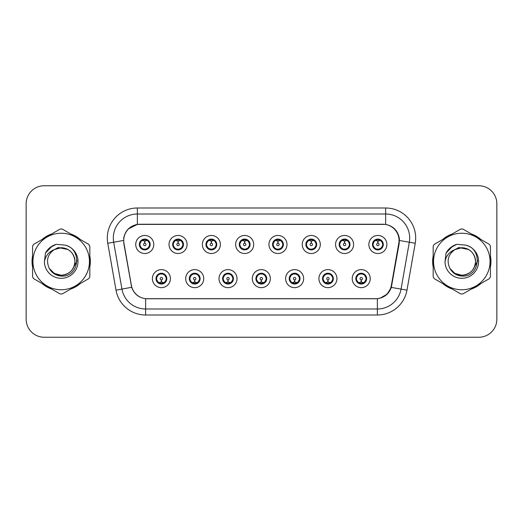 <?xml version="1.0" encoding="UTF-8"?>
<svg xmlns="http://www.w3.org/2000/svg" width="523" height="523" viewBox="0 0 523 523"><rect width="100%" height="100%" fill="white"/><g stroke="black" fill="none" stroke-linecap="round" stroke-linejoin="round"><path stroke-width="0.78" d="M203.728 278.635A9.015 9.015 0 0 1 194.713 287.65A9.015 9.015 0 0 1 185.698 278.635A9.015 9.015 0 0 1 194.713 269.613A9.015 9.015 0 0 1 203.728 278.635M189.3 278.635A5.413 5.413 0 0 0 194.713 284.041A5.413 5.413 0 0 0 200.119 278.635A5.413 5.413 0 0 0 194.713 273.222A5.413 5.413 0 0 0 189.3 278.635L191.398 282.119A4.812 4.812 0 0 1 191.398 275.144L189.352 278.635M237.03 278.635A9.015 9.015 0 0 1 228.015 287.65A9.015 9.015 0 0 1 219 278.635A9.015 9.015 0 0 1 228.015 269.613A9.015 9.015 0 0 1 237.03 278.635M222.608 278.635A5.413 5.413 0 0 0 228.015 284.041A5.413 5.413 0 0 0 233.428 278.635A5.413 5.413 0 0 0 228.015 273.222A5.413 5.413 0 0 0 222.608 278.635L224.707 282.119A4.812 4.812 0 0 1 224.707 275.144L222.654 278.635M270.339 278.635A9.015 9.015 0 0 1 261.317 287.65A9.015 9.015 0 0 1 252.302 278.635A9.015 9.015 0 0 1 261.317 269.613A9.015 9.015 0 0 1 270.339 278.635M255.91 278.635A5.413 5.413 0 0 0 261.317 284.041A5.413 5.413 0 0 0 266.73 278.635A5.413 5.413 0 0 0 261.317 273.222A5.413 5.413 0 0 0 255.91 278.635L258.009 282.119A4.812 4.812 0 0 1 258.009 275.144L255.956 278.635M303.641 278.635A9.015 9.015 0 0 1 294.626 287.65A9.015 9.015 0 0 1 285.604 278.635A9.015 9.015 0 0 1 294.626 269.613A9.015 9.015 0 0 1 303.641 278.635M289.212 278.635A5.413 5.413 0 0 0 294.626 284.041A5.413 5.413 0 0 0 300.032 278.635A5.413 5.413 0 0 0 294.626 273.222A5.413 5.413 0 0 0 289.212 278.635L291.311 282.119A4.812 4.812 0 0 1 291.311 275.144L289.265 278.635M336.943 278.635A9.015 9.015 0 0 1 327.928 287.65A9.015 9.015 0 0 1 318.912 278.635A9.015 9.015 0 0 1 327.928 269.613A9.015 9.015 0 0 1 336.943 278.635M322.514 278.635A5.413 5.413 0 0 0 327.928 284.041A5.413 5.413 0 0 0 333.341 278.635A5.413 5.413 0 0 0 327.928 273.222A5.413 5.413 0 0 0 322.514 278.635L324.613 282.119A4.812 4.812 0 0 1 324.613 275.144L322.567 278.635M370.245 278.635A9.015 9.015 0 0 1 361.23 287.65A9.015 9.015 0 0 1 352.214 278.635A9.015 9.015 0 0 1 361.23 269.613A9.015 9.015 0 0 1 370.245 278.635M355.823 278.635A5.413 5.413 0 0 0 361.23 284.041A5.413 5.413 0 0 0 366.643 278.635A5.413 5.413 0 0 0 361.23 273.222A5.413 5.413 0 0 0 355.823 278.635L357.922 282.119A4.812 4.812 0 0 1 357.922 275.144L355.869 278.635M170.426 278.635A9.015 9.015 0 0 1 161.411 287.65A9.015 9.015 0 0 1 152.389 278.635A9.015 9.015 0 0 1 161.411 269.613A9.015 9.015 0 0 1 170.426 278.635M155.998 278.635A5.413 5.413 0 0 0 161.411 284.041A5.413 5.413 0 0 0 166.817 278.635A5.413 5.413 0 0 0 161.411 273.222A5.413 5.413 0 0 0 155.998 278.635L158.096 282.119A4.812 4.812 0 0 1 158.096 275.144L156.05 278.635M187.077 244.489A9.015 9.015 0 0 1 178.062 253.505A9.015 9.015 0 0 1 169.04 244.489A9.015 9.015 0 0 1 178.062 235.468A9.015 9.015 0 0 1 187.077 244.489M172.649 244.489A5.413 5.413 0 0 0 178.062 249.896A5.413 5.413 0 0 0 183.468 244.489A5.413 5.413 0 0 0 178.062 239.076A5.413 5.413 0 0 0 172.649 244.489L174.747 247.974A4.812 4.812 0 0 1 174.754 240.992L172.701 244.496M220.379 244.489A9.015 9.015 0 0 1 211.364 253.505A9.015 9.015 0 0 1 202.349 244.489A9.015 9.015 0 0 1 211.364 235.468A9.015 9.015 0 0 1 220.379 244.489M205.951 244.489A5.413 5.413 0 0 0 211.364 249.896A5.413 5.413 0 0 0 216.777 244.489A5.413 5.413 0 0 0 211.364 239.076A5.413 5.413 0 0 0 205.951 244.489L208.056 247.974A4.812 4.812 0 0 1 208.062 240.992L206.003 244.496M253.688 244.489A9.015 9.015 0 0 1 244.666 253.505A9.015 9.015 0 0 1 235.651 244.489A9.015 9.015 0 0 1 244.666 235.468A9.015 9.015 0 0 1 253.688 244.489M239.259 244.489A5.413 5.413 0 0 0 244.666 249.896A5.413 5.413 0 0 0 250.079 244.489A5.413 5.413 0 0 0 244.666 239.076A5.413 5.413 0 0 0 239.259 244.489L241.358 247.974A4.812 4.812 0 0 1 241.365 240.992L239.305 244.496M286.99 244.489A9.015 9.015 0 0 1 277.975 253.505A9.015 9.015 0 0 1 268.953 244.489A9.015 9.015 0 0 1 277.975 235.468A9.015 9.015 0 0 1 286.99 244.489M272.561 244.489A5.413 5.413 0 0 0 277.975 249.896A5.413 5.413 0 0 0 283.381 244.489A5.413 5.413 0 0 0 277.975 239.076A5.413 5.413 0 0 0 272.561 244.489L274.66 247.974A4.812 4.812 0 0 1 274.667 240.992L272.614 244.496M320.292 244.489A9.015 9.015 0 0 1 311.277 253.505A9.015 9.015 0 0 1 302.255 244.489A9.015 9.015 0 0 1 311.277 235.468A9.015 9.015 0 0 1 320.292 244.489M305.863 244.489A5.413 5.413 0 0 0 311.277 249.896A5.413 5.413 0 0 0 316.683 244.489A5.413 5.413 0 0 0 311.277 239.076A5.413 5.413 0 0 0 305.863 244.489L307.962 247.974A4.812 4.812 0 0 1 307.969 240.992A4.812 4.812 0 0 0 306.465 244.489M353.594 244.489A9.015 9.015 0 0 1 344.579 253.505A9.015 9.015 0 0 1 335.563 244.489A9.015 9.015 0 0 1 344.579 235.468A9.015 9.015 0 0 1 353.594 244.489M339.166 244.489A5.413 5.413 0 0 0 344.579 249.896A5.413 5.413 0 0 0 349.992 244.489A5.413 5.413 0 0 0 344.579 239.076A5.413 5.413 0 0 0 339.166 244.489L341.271 247.974A4.812 4.812 0 0 1 341.277 240.992A4.812 4.812 0 0 0 339.767 244.489M386.902 244.489A9.015 9.015 0 0 1 377.881 253.505A9.015 9.015 0 0 1 368.865 244.489A9.015 9.015 0 0 1 377.881 235.468A9.015 9.015 0 0 1 386.902 244.489M372.474 244.489A5.413 5.413 0 0 0 377.881 249.896A5.413 5.413 0 0 0 383.294 244.489A5.413 5.413 0 0 0 377.881 239.076A5.413 5.413 0 0 0 372.474 244.489L374.573 247.974A4.812 4.812 0 0 1 374.579 240.992L372.52 244.496M153.775 244.489A9.015 9.015 0 0 1 144.76 253.505A9.015 9.015 0 0 1 135.738 244.489A9.015 9.015 0 0 1 144.76 235.468A9.015 9.015 0 0 1 153.775 244.489M139.347 244.489A5.413 5.413 0 0 0 144.76 249.896A5.413 5.413 0 0 0 150.166 244.489A5.413 5.413 0 0 0 144.76 239.076A5.413 5.413 0 0 0 139.347 244.489L141.445 247.974A4.812 4.812 0 0 1 141.452 240.992L139.399 244.496M123.964 243.28A16.233 16.233 0 0 1 139.948 224.23L382.81 224.23A16.233 16.233 0 0 1 398.794 243.28L391.374 285.362A16.233 16.233 0 0 1 375.39 298.77L147.368 298.77A16.233 16.233 0 0 1 131.384 285.362L123.964 243.28M32.57 255.989A29.157 29.157 0 0 0 32.57 267.011M42.108 283.538A29.157 29.157 0 0 0 51.659 289.049M70.736 289.049A29.157 29.157 0 0 0 80.287 283.538M89.825 267.011A29.157 29.157 0 0 0 89.825 255.989M433.175 255.989A29.157 29.157 0 0 0 433.175 267.011M442.713 283.538A29.157 29.157 0 0 0 452.264 289.049M471.341 289.049A29.157 29.157 0 0 0 480.892 283.538M490.43 267.011A29.157 29.157 0 0 0 490.43 255.989M123.716 238.057C125.272 230.532 129.822 225.988 137.359 224.406L385.641 224.406C393.165 225.975 397.715 230.525 399.284 238.057L399.219 243.28L391.302 287.402C388.929 293.939 384.281 297.705 377.371 298.698L145.629 298.698C138.732 297.718 134.091 293.952 131.698 287.402L123.781 243.28L123.716 238.057M128.39 228.884L137.49 224.387M107.764 243.273A30.059 30.059 0 0 1 137.359 207.997L385.641 207.997A30.059 30.059 0 0 1 415.236 243.273L406.972 290.167A30.059 30.059 0 0 1 377.371 315.003L145.629 315.003A30.059 30.059 0 0 1 116.028 290.167L107.764 243.273L113.681 242.227A24.045 24.045 0 0 1 137.359 214.012L385.641 214.012A24.045 24.045 0 0 1 409.319 242.227L401.049 289.121A24.045 24.045 0 0 1 377.371 308.988L145.629 308.988A24.045 24.045 0 0 1 121.951 289.121L113.681 242.227A24.045 24.045 0 0 1 113.314 238.057M385.641 207.997L385.641 224.406C393.165 225.975 397.715 230.525 399.284 238.057L399.461 240.495L415.236 243.273M147.185 298.77L145.629 298.698L145.629 315.003M377.371 315.003L377.371 298.698L375.815 298.77M391.269 287.5L387.033 294.266L380.058 298.202M391.799 285.362L391.701 285.872M116.028 290.167L131.665 287.297M131.299 285.872L131.201 285.362M113.681 242.227L123.539 240.462M80.287 239.462A29.157 29.157 0 0 0 70.736 233.951M51.659 233.951A29.157 29.157 0 0 0 42.108 239.462M480.892 239.462A29.157 29.157 0 0 0 471.341 233.951M452.264 233.951A29.157 29.157 0 0 0 442.713 239.462M496.85 203.787A18.037 18.037 0 0 0 478.813 185.757L44.187 185.757A18.037 18.037 0 0 0 26.15 203.787L26.15 319.213A18.037 18.037 0 0 0 44.187 337.243L478.813 337.243A18.037 18.037 0 0 0 496.85 319.213L496.85 203.787L496.85 319.213M26.15 203.787L26.15 319.213M478.813 185.757L44.187 185.757M44.187 337.243L478.813 337.243M144.204 240.815L144.596 240.887L144.708 243.287A1.203 1.203 180 0 0 143.557 244.516A1.203 1.203 180 0 0 144.76 245.692A1.203 1.203 180 0 0 145.956 244.516A1.203 1.203 180 0 0 144.812 243.287L144.917 240.881L145.309 240.815M147.368 240.449L144.91 241.005M144.603 241.005L142.145 240.449M144.969 239.684L145.982 239.835A4.812 4.812 0 0 1 146.022 239.848L146.27 239.292M145.688 249.817L145.433 249.249L148.068 247.974C150.049 245.653 150.042 243.326 148.068 240.998A4.812 4.812 0 0 1 148.068 247.974L150.114 244.489L148.068 240.998L145.27 239.704L145.531 239.135L145.263 239.704L145.688 239.155M142.753 240.116L144.544 239.684L144.525 239.233M145.433 249.249L145.531 249.844L145.433 249.249M146.041 249.125L143.348 249.085M143.825 249.817L144.25 249.268L143.492 249.131L143.243 249.68M143.825 239.155L144.08 239.724L141.445 240.998C139.471 243.319 139.471 245.647 141.445 247.974L143.492 249.131M144.08 239.724L143.982 239.135L144.08 239.724M161.96 282.309L161.568 282.237L161.463 279.831A1.203 1.203 -0 0 0 162.607 278.602A1.203 1.203 -0 0 0 161.411 277.432A1.203 1.203 -0 0 0 160.208 278.602A1.203 1.203 -0 0 0 161.359 279.831L161.254 282.237L160.855 282.309M158.796 282.668L161.254 282.119M161.561 282.119L164.019 282.668M161.202 283.433L160.182 283.283A4.812 4.812 0 0 1 160.143 283.27L159.901 283.826M162.339 283.963L162.084 283.394L164.719 282.119C166.7 279.798 166.7 277.471 164.719 275.144A4.812 4.812 0 0 1 164.712 282.126L166.772 278.622L164.719 275.144L162.673 273.993L162.921 273.437M163.411 283.002L161.62 283.44L161.64 283.884M160.476 283.963L160.901 283.414L158.096 282.119C156.122 279.792 156.122 277.465 158.096 275.144L160.143 273.993L162.816 274.032M160.476 273.3L160.731 273.869L160.143 273.993L159.901 273.437M160.731 273.869L160.633 273.281L160.731 273.869M162.339 273.3L161.914 273.849M162.673 273.993L161.921 273.849M161.921 283.414L162.182 283.989L161.914 283.414M177.506 240.815L177.905 240.887L178.01 243.287A1.203 1.203 180 0 0 176.859 244.516A1.203 1.203 180 0 0 178.062 245.692A1.203 1.203 180 0 0 179.258 244.516A1.203 1.203 180 0 0 178.114 243.287L178.219 240.881L178.611 240.815M180.677 240.449L178.212 241.005M177.905 241.005A3.484 3.484 0 0 1 177.912 241.005L175.447 240.449M178.271 239.684L179.284 239.835A4.812 4.812 0 0 1 179.324 239.848L179.572 239.292M178.99 249.817L178.735 249.249L181.37 247.974C183.351 245.653 183.351 243.326 181.37 240.998A4.812 4.812 0 0 1 181.37 247.974L183.423 244.489L181.37 240.998L178.572 239.704L178.99 239.155M176.055 240.116L177.853 239.684L177.833 239.233M178.735 249.249L178.833 249.844L178.735 249.249M179.343 249.125L176.656 249.085M177.127 249.817L177.552 249.268L176.8 249.131L176.552 249.68M177.127 239.155L177.382 239.724L174.747 240.998C172.773 243.319 172.773 245.647 174.747 247.974L176.8 249.131M177.382 239.724L177.284 239.135L177.382 239.724M210.808 240.815L211.207 240.887L211.312 243.287A1.203 1.203 180 0 0 210.161 244.516A1.203 1.203 180 0 0 211.364 245.692A1.203 1.203 180 0 0 212.567 244.516A1.203 1.203 180 0 0 211.416 243.287L211.521 240.881L211.92 240.815M213.979 240.449L211.514 241.005M211.214 241.005L208.749 240.449M211.573 239.684L212.593 239.835A4.812 4.812 0 0 1 212.626 239.848L212.874 239.292M212.292 249.817L212.044 249.249L214.678 247.974C216.653 245.653 216.653 243.326 214.678 240.998A4.812 4.812 0 0 1 214.678 247.974L216.725 244.489L214.678 240.998L211.88 239.704L212.142 239.135L211.874 239.704L212.292 239.155M209.357 240.116L211.155 239.684L211.135 239.233M212.044 249.249L212.142 249.844L212.044 249.249M212.645 249.125L209.958 249.085M210.436 249.817L210.854 249.268L210.586 249.844M210.436 239.155L210.691 239.724L208.056 240.998C206.075 243.319 206.075 245.647 208.056 247.974L210.854 249.268L210.592 249.844M210.592 239.135L210.691 239.724L210.586 239.135M244.117 240.815L244.509 240.887L244.614 243.287A1.203 1.203 180 0 0 243.47 244.516A1.203 1.203 180 0 0 244.666 245.692A1.203 1.203 180 0 0 245.869 244.516A1.203 1.203 180 0 0 244.718 243.287L244.823 240.881L245.222 240.815M247.281 240.449L244.823 241.005M244.516 241.005L242.057 240.449M244.875 239.684L245.895 239.835A4.812 4.812 0 0 1 245.934 239.848L246.176 239.292M245.601 249.817L245.346 249.249L247.98 247.974C249.955 245.653 249.955 243.326 247.98 240.998A4.812 4.812 0 0 1 247.98 247.974L250.027 244.489L247.98 240.998L245.182 239.704L245.444 239.135L245.176 239.704L245.601 239.155M242.665 240.116L244.457 239.684L244.437 239.233M245.346 249.249L245.444 249.844L245.346 249.249M245.954 249.125L243.26 249.085M243.738 249.817L244.163 249.268M243.738 239.155L243.993 239.724L241.358 240.998C239.377 243.319 239.377 245.647 241.358 247.974L244.156 249.268M244.156 239.704L243.895 239.135L244.163 239.704M277.419 240.815L277.811 240.887L277.922 243.287A1.203 1.203 180 0 0 276.772 244.516A1.203 1.203 180 0 0 277.975 245.692A1.203 1.203 180 0 0 279.171 244.516A1.203 1.203 180 0 0 278.027 243.287L278.131 240.881L278.524 240.815M280.583 240.449L278.125 241.005M277.818 241.005L275.36 240.449M278.184 239.684L279.197 239.835A4.812 4.812 0 0 1 279.236 239.848L279.485 239.292M278.903 249.817L278.648 249.249L281.282 247.974C283.263 245.653 283.263 243.326 281.282 240.998A4.812 4.812 0 0 1 281.282 247.974L283.335 244.489L281.282 240.998L278.484 239.704L278.746 239.135M275.967 240.116L277.759 239.684L277.739 239.233M278.903 239.155L278.484 239.704M278.484 249.268L278.746 249.844M279.256 249.125L276.562 249.085M277.04 249.817L277.465 249.268L276.706 249.131L276.458 249.68M277.04 239.155L277.295 239.724L274.66 240.998C272.686 243.319 272.686 245.647 274.66 247.974L276.706 249.131M277.295 239.724L277.197 239.135L277.295 239.724M195.269 282.309L194.87 282.237L194.765 279.831A1.203 1.203 -0 0 0 195.916 278.602A1.203 1.203 -0 0 0 194.713 277.432A1.203 1.203 -0 0 0 193.51 278.602A1.203 1.203 -0 0 0 194.661 279.831L194.556 282.237L194.157 282.309M192.098 282.668L194.563 282.119M194.863 282.119L197.328 282.668M194.504 283.433L193.484 283.283A4.812 4.812 0 0 1 193.451 283.27L193.203 283.826M195.641 283.963L195.386 283.394L198.021 282.119C200.002 279.798 200.002 277.471 198.021 275.144A4.812 4.812 0 0 1 198.014 282.126L200.074 278.622L198.021 275.144L195.975 273.993L196.223 273.437M196.72 283.002L194.922 283.44L194.942 283.884M193.785 283.963L194.203 283.414L191.398 282.119C189.424 279.792 189.424 277.465 191.398 275.144L193.451 273.993L196.118 274.032M193.785 273.3L194.033 273.869L193.451 273.993L193.203 273.437M194.033 273.869L193.935 273.281L194.033 273.869M195.641 273.3L195.223 273.849L195.491 273.281M195.975 273.993L195.223 273.849L195.484 273.281M195.484 283.989L195.386 283.394L195.491 283.989M228.571 282.309L228.172 282.237L228.067 279.831A1.203 1.203 -0 0 0 229.218 278.602A1.203 1.203 -0 0 0 228.015 277.432A1.203 1.203 -0 0 0 226.819 278.602A1.203 1.203 -0 0 0 227.963 279.831L227.858 282.237L227.466 282.309M225.4 282.668L227.865 282.119M228.165 282.119L230.63 282.668M227.806 283.433L226.792 283.283A4.812 4.812 0 0 1 226.753 283.27L226.505 283.826M228.95 283.963L228.695 283.394L231.329 282.119C233.304 279.798 233.304 277.471 231.329 275.144A4.812 4.812 0 0 1 231.323 282.126L233.376 278.622L231.329 275.144L229.277 273.993L229.525 273.437M230.022 283.002L228.224 283.44L228.244 283.884M227.087 283.963L227.505 283.414L227.244 283.989L227.505 283.414L224.707 282.119C222.726 279.792 222.726 277.465 224.707 275.144L226.753 273.993L226.505 273.437M227.087 273.3L227.342 273.869L226.753 273.993M227.342 273.869L227.244 273.281L227.342 273.869M226.734 274L229.42 274.032M228.95 273.3L228.525 273.849L229.277 273.993M228.695 283.394L228.793 283.989L228.695 283.394M261.873 282.309L261.474 282.237L261.369 279.831A1.203 1.203 -0 0 0 262.52 278.602A1.203 1.203 -0 0 0 261.317 277.432A1.203 1.203 -0 0 0 260.121 278.602A1.203 1.203 -0 0 0 261.265 279.831L261.16 282.237L260.768 282.309M258.708 282.668L261.167 282.119M261.474 282.119L263.932 282.668M261.108 283.433L260.094 283.283A4.812 4.812 0 0 1 260.055 283.27L259.807 283.826M262.252 283.963L261.997 283.394L264.631 282.119C266.606 279.798 266.606 277.471 264.631 275.144A4.812 4.812 0 0 1 264.625 282.126L266.678 278.622L264.631 275.144L262.585 273.993L262.834 273.437M263.324 283.002L261.533 283.44L261.546 283.884M260.389 283.963L260.814 283.414L258.009 282.119C256.028 279.792 256.028 277.465 258.009 275.144L260.055 273.993L259.807 273.437M260.389 273.3L260.644 273.869L260.055 273.993M260.644 273.869L260.546 273.281L260.644 273.869M260.036 274L262.729 274.032M262.252 273.3L261.827 273.849L262.585 273.993M261.997 283.394L262.095 283.989L261.997 283.394M89.825 265.102A28.857 28.857 0 0 0 89.825 257.898M78.627 238.508A28.857 28.857 0 0 0 72.396 234.905M49.999 234.905A28.857 28.857 0 0 0 43.762 238.508M32.57 257.898A28.857 28.857 0 0 0 32.57 265.102M76.966 260.362L76.816 261.5L72.167 269.776M67.885 249.497L58.138 247.529L49.463 252.432M43.762 284.492A28.857 28.857 0 0 0 49.999 288.095M72.396 288.095A28.857 28.857 0 0 0 78.627 284.492M490.43 265.102A28.857 28.857 0 0 0 490.43 257.898M479.238 238.508A28.857 28.857 0 0 0 473.001 234.905M450.604 234.905A28.857 28.857 0 0 0 444.373 238.508M433.175 257.898A28.857 28.857 0 0 0 433.175 265.102M477.571 260.362L477.421 261.5L472.772 269.776M468.49 249.497L458.743 247.529L450.074 252.432M444.373 284.492A28.857 28.857 0 0 0 450.604 288.095M473.001 288.095A28.857 28.857 0 0 0 479.238 284.492M74.933 261.003A13.742 13.742 0 0 0 54.32 249.602C47.586 254.394 45.874 260.578 49.175 268.155L49.358 268.482A13.742 13.742 0 0 0 61.198 275.242C69.546 274.431 74.122 269.848 74.939 261.5C74.122 253.152 69.546 248.569 61.198 247.758L54.32 249.602L61.198 247.758C69.546 248.569 74.122 253.152 74.939 261.5C74.122 269.848 69.546 274.431 61.198 275.242A13.742 13.742 0 0 0 74.939 261.5C74.122 253.152 69.546 248.569 61.198 247.758C69.546 248.569 74.122 253.152 74.939 261.5C74.122 269.848 69.546 274.431 61.198 275.242C69.546 274.431 74.122 269.848 74.939 261.5C74.122 253.152 69.546 248.569 61.198 247.758C69.546 248.569 74.122 253.152 74.939 261.5C74.122 269.848 69.546 274.431 61.198 275.242C69.546 274.431 74.122 269.848 74.939 261.5C74.122 253.152 69.546 248.569 61.198 247.758C69.546 248.569 74.122 253.152 74.939 261.5C74.122 269.848 69.546 274.431 61.198 275.242L54.327 273.398L49.358 268.482L54.327 273.398L61.198 275.242L54.327 273.398L49.358 268.482L54.327 273.398L61.198 275.242L54.327 273.398L49.358 268.482L54.327 273.398L61.198 275.242L54.327 273.398L49.358 268.482C51.993 273.117 55.935 275.641 61.198 276.046C79.574 277.582 82.444 248.294 64.721 245.078L56.203 244.339C51.45 245.797 47.874 248.693 45.462 253.021L44.403 261.866A16.795 16.795 0 0 0 61.198 278.295A16.795 16.795 0 0 0 64.721 245.078M61.198 289.755A28.255 28.255 0 0 0 89.453 261.5A28.255 28.255 0 0 0 61.198 233.245A28.255 28.255 0 0 0 32.942 261.5A28.255 28.255 0 0 0 61.198 289.755M61.198 293.965A32.465 32.465 0 0 0 62.263 293.946L88.766 278.641A32.465 32.465 0 0 0 89.825 276.804L89.825 246.196A32.465 32.465 0 0 0 88.766 244.359L62.263 229.054A32.465 32.465 0 0 0 60.132 229.054L33.629 244.359A32.465 32.465 0 0 0 32.57 246.196L32.57 276.804A32.465 32.465 0 0 0 33.629 278.641L60.132 293.946A32.465 32.465 0 0 0 61.198 293.965M44.403 261.866C45.377 255.943 48.685 251.857 54.32 249.602M45.462 253.021L52.261 246.019L56.098 244.365L52.261 246.019L45.481 252.988L52.261 246.019L56.098 244.365L52.261 246.019L45.462 253.021L52.261 246.019L56.203 244.339L50.025 247.549M56.098 244.365L52.261 246.019L45.481 252.988L52.261 246.019L56.098 244.365L52.261 246.019L45.481 252.988M475.538 261.003A13.742 13.742 0 0 0 454.925 249.602C448.191 254.394 446.479 260.578 449.78 268.155L449.963 268.482A13.742 13.742 0 0 0 461.802 275.242C470.151 274.431 474.727 269.848 475.544 261.5C474.727 253.152 470.151 248.569 461.802 247.758L454.925 249.602L461.802 247.758C470.151 248.569 474.727 253.152 475.544 261.5C474.727 269.848 470.151 274.431 461.802 275.242A13.742 13.742 0 0 0 475.544 261.5C474.727 253.152 470.151 248.569 461.802 247.758C470.151 248.569 474.727 253.152 475.544 261.5C474.727 269.848 470.151 274.431 461.802 275.242C470.151 274.431 474.727 269.848 475.544 261.5C474.727 253.152 470.151 248.569 461.802 247.758C470.151 248.569 474.727 253.152 475.544 261.5C474.727 269.848 470.151 274.431 461.802 275.242C470.151 274.431 474.727 269.848 475.544 261.5C474.727 253.152 470.151 248.569 461.802 247.758C470.151 248.569 474.727 253.152 475.544 261.5C474.727 269.848 470.151 274.431 461.802 275.242L454.932 273.398L449.963 268.482L454.932 273.398L461.802 275.242L454.932 273.398L449.963 268.482L454.932 273.398L461.802 275.242L454.932 273.398L449.963 268.482L454.932 273.398L461.802 275.242L454.932 273.398L449.963 268.482C452.598 273.117 456.54 275.641 461.802 276.046C480.179 277.582 483.049 248.294 465.326 245.078L456.808 244.339C452.062 245.797 448.479 248.693 446.067 253.021L445.008 261.866A16.795 16.795 0 0 0 461.802 278.295A16.795 16.795 0 0 0 465.326 245.078M461.802 289.755A28.255 28.255 0 0 0 490.058 261.5A28.255 28.255 0 0 0 461.802 233.245A28.255 28.255 0 0 0 433.547 261.5A28.255 28.255 0 0 0 461.802 289.755M461.802 293.965A32.465 32.465 0 0 0 462.868 293.946L489.371 278.641A32.465 32.465 0 0 0 490.43 276.804L490.43 246.196A32.465 32.465 0 0 0 489.371 244.359L462.868 229.054A32.465 32.465 0 0 0 460.737 229.054L434.234 244.359A32.465 32.465 0 0 0 433.175 246.196L433.175 276.804A32.465 32.465 0 0 0 434.234 278.641L460.737 293.946A32.465 32.465 0 0 0 461.802 293.965M445.008 261.866C445.982 255.943 449.29 251.857 454.925 249.602M456.71 244.365L452.866 246.019L446.086 252.988L452.866 246.019L456.71 244.365L452.866 246.019L446.086 252.988L452.866 246.019L456.71 244.365L452.866 246.019L446.086 252.988L452.866 246.019L456.71 244.365L452.866 246.019L446.067 253.021L452.866 246.019L456.808 244.339L450.63 247.549M310.721 240.815L311.12 240.887L311.224 243.287A1.203 1.203 180 0 0 310.074 244.516A1.203 1.203 180 0 0 311.277 245.692A1.203 1.203 180 0 0 312.473 244.516A1.203 1.203 180 0 0 311.329 243.287L311.433 240.881L311.826 240.815M313.892 240.449L311.427 241.005M311.126 241.005L308.662 240.449M311.486 239.684L312.499 239.835A4.812 4.812 0 0 1 312.538 239.848L312.787 239.292M312.205 249.817L311.95 249.249L314.584 247.974C316.565 245.653 316.565 243.326 314.584 240.998A4.812 4.812 0 0 1 314.584 247.974L316.637 244.489L314.584 240.998L311.786 239.704L312.205 239.155M309.27 240.116L311.067 239.684L311.048 239.233M311.95 249.249L312.048 249.844L311.95 249.249M312.558 249.125L309.871 249.085M310.342 249.817L310.767 249.268L310.015 249.131L309.766 249.68M310.342 239.155L310.597 239.724L307.962 240.998C305.988 243.319 305.988 245.647 307.962 247.974L310.015 249.131M310.597 239.724L310.499 239.135L310.597 239.724M307.962 240.998L305.916 244.496M344.023 240.815L344.422 240.887L344.526 243.287A1.203 1.203 180 0 0 343.376 244.516A1.203 1.203 180 0 0 344.579 245.692A1.203 1.203 180 0 0 345.781 244.516A1.203 1.203 180 0 0 344.631 243.287L344.735 240.881L345.134 240.815M347.194 240.449L344.729 241.005M344.428 241.005L341.964 240.449M344.788 239.684L345.808 239.835A4.812 4.812 0 0 1 345.84 239.848L346.089 239.292M345.507 249.817L345.258 249.249L347.893 247.974C349.867 245.653 349.867 243.326 347.893 240.998A4.812 4.812 0 0 1 347.893 247.974L349.939 244.489L347.893 240.998L345.095 239.704L345.357 239.135L345.088 239.704L345.507 239.155M342.572 240.116L344.369 239.684L344.35 239.233M345.258 249.249L345.357 249.844L345.258 249.249M345.86 249.125L343.173 249.085M343.65 249.817L344.069 249.268L343.801 249.844L344.069 249.268L343.317 249.131L343.068 249.68M343.65 239.155L343.905 239.724L341.271 240.998C339.29 243.319 339.29 245.647 341.271 247.974L343.317 249.131M343.905 239.724L343.801 239.135L343.905 239.724M341.271 240.998L339.218 244.496M377.331 240.815L377.724 240.887L377.828 243.287A1.203 1.203 180 0 0 376.684 244.516A1.203 1.203 180 0 0 377.881 245.692A1.203 1.203 180 0 0 379.083 244.516A1.203 1.203 180 0 0 377.933 243.287L378.037 240.881L378.436 240.815M380.496 240.449L378.037 241.005M377.73 241.005L375.272 240.449M378.09 239.684L379.11 239.835A4.812 4.812 0 0 1 379.149 239.848L379.391 239.292M378.815 249.817L378.56 249.249L381.195 247.974C383.169 245.653 383.169 243.326 381.195 240.998A4.812 4.812 0 0 1 381.195 247.974L383.241 244.489L381.195 240.998L378.397 239.704L378.659 239.135L378.39 239.704L378.815 239.155M375.88 240.116L377.671 239.684L377.652 239.233M378.56 249.249L378.659 249.844L378.56 249.249M379.168 249.125L376.475 249.085M376.952 249.817L377.377 249.268L376.619 249.131L376.37 249.68M376.952 239.155L377.207 239.724L374.573 240.998C372.592 243.319 372.592 245.647 374.573 247.974L376.619 249.131M377.207 239.724L377.109 239.135L377.207 239.724M295.175 282.309L294.782 282.237L294.678 279.831A1.203 1.203 -0 0 0 295.822 278.602A1.203 1.203 -0 0 0 294.626 277.432A1.203 1.203 -0 0 0 293.423 278.602A1.203 1.203 -0 0 0 294.573 279.831L294.469 282.237L294.07 282.309M292.011 282.668L294.469 282.119M294.776 282.119L297.234 282.668M294.416 283.433L293.396 283.283A4.812 4.812 0 0 1 293.357 283.27L293.115 283.826M295.554 273.3L295.299 273.869L297.933 275.144C299.914 277.471 299.914 279.798 297.933 282.119L299.986 278.622L297.933 275.144A4.812 4.812 0 0 1 297.927 282.126A4.812 4.812 0 0 0 299.431 278.635M296.626 283.002L294.835 283.44L294.854 283.884M293.691 283.963L294.116 283.414L291.311 282.119C289.337 279.792 289.337 277.465 291.311 275.144L293.357 273.993L293.115 273.437M293.691 273.3L293.946 273.869L293.357 273.993M293.946 273.869L293.848 273.281L293.946 273.869M293.338 274L296.031 274.032M295.299 273.869L295.397 273.281L295.299 273.869M295.554 283.963L295.299 283.394L297.933 282.119M295.299 283.394L295.397 283.989L295.299 283.394M328.483 282.309L328.084 282.237L327.98 279.831A1.203 1.203 -0 0 0 329.13 278.602A1.203 1.203 -0 0 0 327.928 277.432A1.203 1.203 -0 0 0 326.725 278.602A1.203 1.203 -0 0 0 327.875 279.831L327.771 282.237L327.372 282.309M325.313 282.668L327.777 282.119M328.078 282.119L330.543 282.668M327.718 283.433L326.698 283.283A4.812 4.812 0 0 1 326.666 283.27L326.417 283.826M328.856 283.963L328.601 283.394L331.236 282.119C333.216 279.798 333.216 277.471 331.236 275.144A4.812 4.812 0 0 1 331.229 282.126L333.288 278.622L331.236 275.144L329.189 273.993L329.438 273.437M329.935 283.002L328.137 283.44L328.156 283.884M326.999 283.963L327.411 283.414L327.15 283.989M326.999 273.3L327.248 273.869L324.613 275.144C322.639 277.465 322.639 279.792 324.613 282.119L327.411 283.414M327.411 273.849L327.15 273.281M326.646 274L329.333 274.032M328.856 273.3L328.437 273.849L328.706 273.281L328.437 273.849L329.189 273.993M328.601 283.394L328.706 283.989L328.601 283.394M361.785 282.309L361.386 282.237L361.282 279.831A1.203 1.203 -0 0 0 362.432 278.602A1.203 1.203 -0 0 0 361.23 277.432A1.203 1.203 -0 0 0 360.033 278.602A1.203 1.203 -0 0 0 361.177 279.831L361.073 282.237L360.68 282.309M358.615 282.668L361.079 282.119M361.38 282.119L363.845 282.668M361.02 283.433L360.007 283.283A4.812 4.812 0 0 1 359.968 283.27L359.719 283.826M362.164 283.963L361.909 283.394L364.544 282.119C366.518 279.798 366.518 277.471 364.544 275.144A4.812 4.812 0 0 1 364.538 282.126L366.59 278.622L364.544 275.144L362.491 273.993L362.74 273.437M363.237 283.002L361.439 283.44L361.458 283.884M360.301 283.963L360.72 283.414L360.458 283.989L360.72 283.414L357.922 282.119C355.941 279.792 355.941 277.465 357.922 275.144L359.968 273.993L362.635 274.032M360.301 273.3L360.556 273.869L359.968 273.993L359.719 273.437M360.556 273.869L360.458 273.281L360.556 273.869M362.164 273.3L361.739 273.849L362.491 273.993M361.909 283.394L362.008 283.989L361.909 283.394M391.302 287.402L406.972 290.167M137.359 207.997L137.359 224.406M139.948 244.489A4.812 4.812 0 0 1 141.452 240.992M146.022 249.131L146.27 249.68M143.492 239.848L143.243 239.292M166.216 278.635A4.812 4.812 0 0 1 164.712 282.126M162.673 283.27L162.921 283.826M173.25 244.489A4.812 4.812 0 0 1 174.754 240.992M179.324 249.131L179.572 249.68M176.8 239.848L176.552 239.292M206.552 244.489A4.812 4.812 0 0 1 208.062 240.992M212.626 249.131L212.874 249.68M210.102 239.848L209.854 239.292M210.102 249.131L209.854 249.68M239.861 244.489A4.812 4.812 0 0 1 241.365 240.992M245.934 249.131L246.176 249.68M243.404 239.848L243.156 239.292M243.404 249.131L243.156 249.68M273.163 244.489A4.812 4.812 0 0 1 274.667 240.992M279.236 249.131L279.485 249.68M276.706 239.848L276.458 239.292M199.525 278.635A4.812 4.812 0 0 1 198.014 282.126M195.975 283.27L196.223 283.826M232.827 278.635A4.812 4.812 0 0 1 231.323 282.126M229.277 283.27L229.525 283.826M266.129 278.635A4.812 4.812 0 0 1 264.625 282.126M262.585 283.27L262.834 283.826M312.538 249.131L312.787 249.68M310.015 239.848L309.766 239.292M345.84 249.131L346.089 249.68M343.317 239.848L343.068 239.292M373.076 244.489A4.812 4.812 0 0 1 374.579 240.992M379.149 249.131L379.391 249.68M376.619 239.848L376.37 239.292M295.887 283.27L296.136 283.826M295.887 273.993L296.136 273.437M332.739 278.635A4.812 4.812 0 0 1 331.229 282.126M326.666 273.993L326.417 273.437M329.189 283.27L329.438 283.826M366.041 278.635A4.812 4.812 0 0 1 364.538 282.126M362.491 283.27L362.74 283.826M278.739 239.135L278.478 239.704M278.478 249.268L278.739 249.844M327.156 283.989L327.418 283.414M327.418 273.849L327.156 273.281"/></g></svg>
